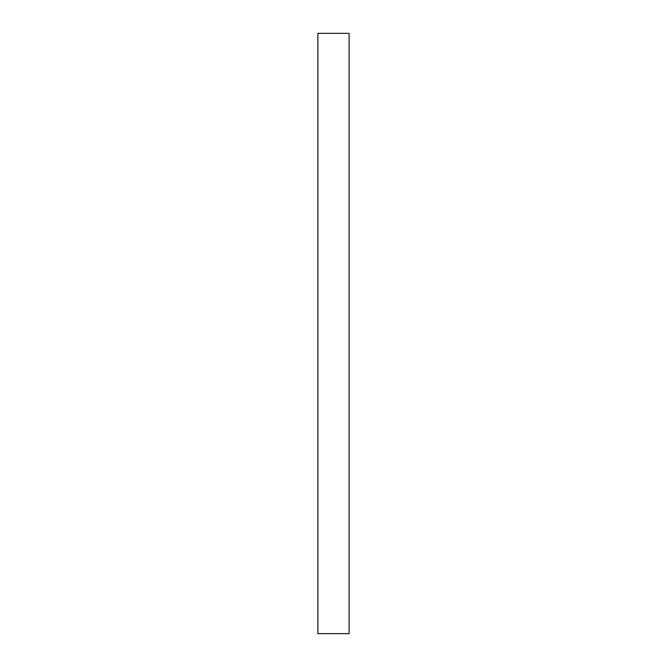<?xml version="1.0" encoding="UTF-8"?>
<svg xmlns="http://www.w3.org/2000/svg" width="667" height="667" viewBox="0 0 667 667"><rect width="100%" height="100%" fill="white"/><g stroke="black" fill="none" stroke-linecap="round" stroke-linejoin="round"><path stroke-width="1" d="M349.116 633.65L349.116 33.35L317.884 33.35L317.884 633.65L349.116 633.65"/></g></svg>
